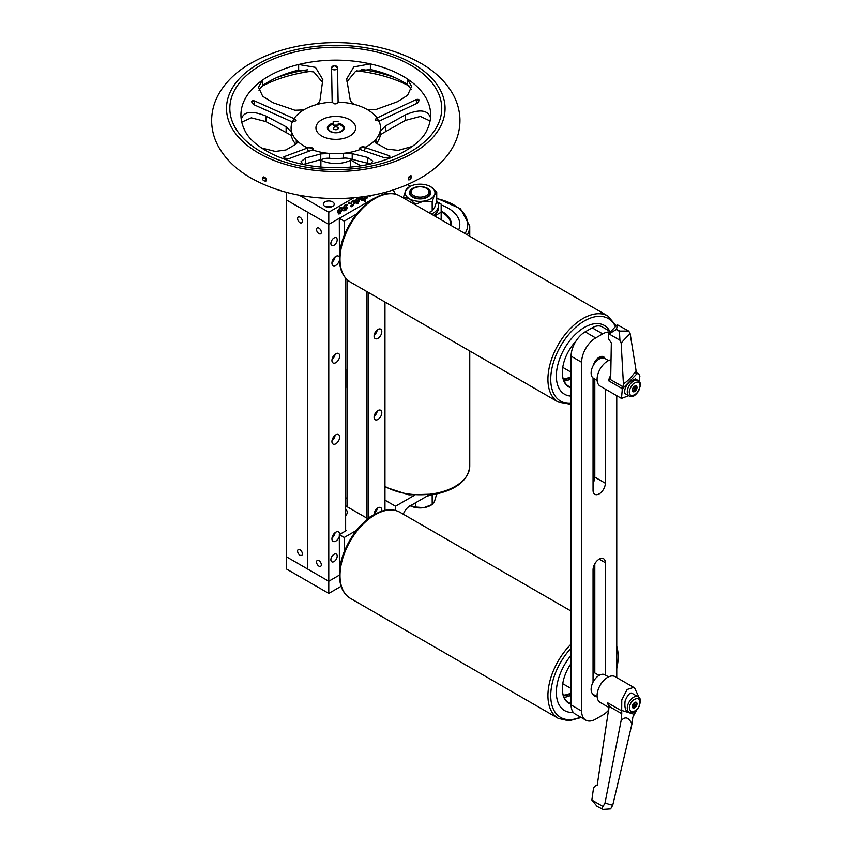 <?xml version="1.0" encoding="UTF-8"?>
<svg xmlns="http://www.w3.org/2000/svg" width="852" height="852" viewBox="0 0 852 852"><rect width="100%" height="100%" fill="white"/><g stroke="black" fill="none" stroke-linecap="round" stroke-linejoin="round"><path stroke-width="1.28" d="M286.634 192.382L286.634 556.92L328.776 581.256L339.309 575.175L328.776 581.256L286.634 556.92L286.634 569.093L328.776 593.418L328.776 224.395L345.635 214.661M299.979 222.691A3.376 1.949 -120 0 0 301.661 222.862A3.376 1.949 -120 0 0 301.661 218.964A3.376 1.949 -120 0 0 298.285 217.015A3.376 1.949 -120 0 0 297.774 219.72A3.376 1.949 -120 0 0 299.979 222.691M299.979 555.216A3.376 1.949 -120 0 0 301.661 555.387A3.376 1.949 -120 0 0 301.661 551.489A3.376 1.949 -120 0 0 298.285 549.54A3.376 1.949 -120 0 0 297.774 552.245A3.376 1.949 -120 0 0 299.979 555.216M299.329 195.236L328.776 212.233L328.776 224.395L286.634 200.06L307.7 212.233L307.7 569.093L307.7 212.233L328.776 224.395L368.107 201.69M318.946 233.64A3.376 1.949 -120 0 0 320.629 233.81A3.376 1.949 -120 0 0 320.629 229.912A3.376 1.949 -120 0 0 317.253 227.963A3.376 1.949 -120 0 0 316.731 230.668A3.376 1.949 -120 0 0 318.946 233.64M318.946 566.175A3.376 1.949 -120 0 0 320.629 566.335A3.376 1.949 -120 0 0 320.629 562.437A3.376 1.949 -120 0 0 317.253 560.488A3.376 1.949 -120 0 0 316.731 563.193A3.376 1.949 -120 0 0 318.946 566.175M339.66 534.417A5.463 3.152 120 0 0 338.532 531.914A5.463 3.152 120 0 0 335.794 532.191A5.463 3.152 120 0 0 332.227 537.005A5.463 3.152 120 0 0 333.068 541.382A5.463 3.152 120 0 0 339.309 536.483M339.309 257.006A5.463 3.152 120 0 0 338.532 256.164A5.463 3.152 120 0 0 335.794 256.431A5.463 3.152 120 0 0 332.227 261.245A5.463 3.152 120 0 0 333.068 265.622A5.463 3.152 120 0 0 339.469 260.19M335.794 434.861A5.463 3.152 120 0 0 332.227 439.675A5.463 3.152 120 0 0 333.068 444.052A5.463 3.152 120 0 0 338.532 440.899A5.463 3.152 120 0 0 338.532 434.595A5.463 3.152 120 0 0 335.794 434.861M335.794 353.761A5.463 3.152 120 0 0 332.227 358.575A5.463 3.152 120 0 0 333.068 362.952A5.463 3.152 120 0 0 338.532 359.8A5.463 3.152 120 0 0 338.532 353.484A5.463 3.152 120 0 0 335.794 353.761M334.048 554.29A4.473 2.577 120 0 0 331.119 558.23A4.473 2.577 120 0 0 331.811 561.809A4.473 2.577 120 0 0 336.274 559.231A4.473 2.577 120 0 0 336.274 554.066A4.473 2.577 120 0 0 334.048 554.29M334.048 237.985A4.473 2.577 120 0 0 331.119 241.925A4.473 2.577 120 0 0 331.811 245.504A4.473 2.577 120 0 0 336.274 242.926A4.473 2.577 120 0 0 336.274 237.761A4.473 2.577 120 0 0 334.048 237.985M345.635 530.966L345.635 278.146M332.003 359.608A5.463 3.152 120 0 0 335.102 354.23M332.003 440.718A5.463 3.152 120 0 0 335.102 435.34M332.003 262.288A5.463 3.152 120 0 0 335.102 256.91M332.003 538.038A5.463 3.152 120 0 0 335.102 532.66M345.635 370.386A9.936 5.73 0 0 0 345.731 369.576A9.936 5.73 0 0 0 345.635 368.767M345.635 388.224A9.936 5.73 0 0 0 345.731 387.415L345.731 369.576M370.833 195.491L369.928 196.429L369.928 195.651M367.585 196.045L367.585 197.781L366.69 198.292L366.69 196.194M359.682 197.153L360.289 198.974L357.925 203.458L356.317 203.66L355.614 201.466L359.395 199.283L358.926 198.175L357.861 198.303L355.635 200.412L357.872 197.355M348.585 202.819L349.49 202.297L349.49 203.34L348.585 203.862L348.585 202.819M340.033 208.591L337.807 210.71L340.044 207.654L341.769 207.398L342.461 209.272L340.086 213.756L338.489 213.948L337.786 211.765L341.567 209.581L341.098 208.463L339.884 208.516L338.691 210.306M328.776 212.233L353.825 197.77M345.198 204.672L346.775 204.363L347.328 205.417L346.423 206.046L345.188 205.62L344.08 207.1L347.233 207.909L345.411 210.678L343.452 210.156L345.348 209.784L346.242 208.282L343.186 207.718L345.198 204.672M346.423 206.046L345.039 205.534L343.942 207.015L344.389 207.398M346.87 207.079L346.668 209.539M343.867 210.998L343.452 210.156M344.357 209.528L345.348 209.784M346.242 208.282L345.262 208.378M343.526 208.538L343.186 207.718M352.611 201.328L350.481 203.809L352.59 200.412L354.198 200.188L354.89 202.126L352.59 206.546L351.109 206.77L350.566 205.833L352.579 205.609L353.985 202.669L352.611 201.328L353.548 201.21L352.611 201.328M351.471 205.215L352.579 205.609M365.423 196.386L365.423 201.21L364.528 201.732L364.528 198.74L363.144 200.444L361.727 200.625L361.248 196.961M360.662 165.757L350.886 160.112M324.91 206.354A5.463 3.152 0 0 0 330.864 207.036A5.463 3.152 0 0 0 334.24 204.118A5.463 3.152 0 0 0 328.776 200.965A5.463 3.152 0 0 0 323.313 204.118A5.463 3.152 0 0 0 324.91 206.354M331.875 206.716A5.463 3.152 0 0 0 325.666 206.716M338.553 210.22L337.85 210.54M341.705 207.366L342.461 209.272M342.323 209.187L340.086 213.756M339.948 213.671L338.414 213.905M341.024 208.431L339.884 208.516M341.567 210.519L338.542 212.095L339.011 212.947L340.097 212.819L341.567 210.519L338.681 212.18L339.011 212.947M346.7 204.331L347.328 205.417M347.179 205.343L346.391 205.886M346.285 205.96L345.039 205.534L346.285 205.96M346.796 207.036L347.094 207.835M346.53 209.464L345.411 210.678M345.273 210.604L343.313 210.071M344.208 209.443L345.209 209.698L344.208 209.443M345.124 208.303L343.047 207.643M349.341 202.382L349.49 203.34M349.341 203.255L348.585 203.703M352.472 201.242L351.375 203.394M351.237 203.309L350.502 203.649M354.123 200.156L354.89 202.126M354.752 202.041L352.59 206.546M352.44 206.461L351.035 206.727M351.322 205.13L352.44 205.524L351.322 205.13M358.852 198.133L357.861 198.303M357.723 198.218L356.519 200.007M356.381 199.922L355.678 200.252M359.65 197.163L360.289 198.974M360.151 198.889L357.925 203.458M357.776 203.383L356.253 203.617M359.395 200.22L356.37 201.807L356.839 202.648L357.925 202.52L359.395 200.22L356.509 201.881L356.839 202.648M365.284 196.407L365.423 201.21M365.284 201.125L364.528 201.562M363.144 200.444L364.528 198.74M363.005 200.369L361.663 200.571M361.908 196.876L361.77 198.015L363.058 199.4M361.77 198.015L363.197 199.475L362.313 199.506M363.197 199.475L364.528 196.514M362.079 196.855L361.908 198.09M370.684 195.822L369.928 196.269M367.446 196.066L367.585 197.781M367.446 197.696L366.69 198.133M374.55 198.111L367.372 202.116M346.37 214.235L339.309 218.314L339.437 258.933M339.309 218.314L344.229 221.147L344.229 235.301M344.229 221.147L356.477 214.076M347.041 279.594L347.041 506.684M366.701 518.037L366.701 291.48M384.966 510.359L384.966 302.023M384.966 194.043L384.966 192.382M381.685 511.232A5.463 3.152 120 0 0 380.674 507.59A5.463 3.152 120 0 0 376.467 509.049A5.463 3.152 120 0 0 374.081 514.544M377.937 338.35A5.463 3.152 120 0 0 381.515 333.537A5.463 3.152 120 0 0 380.674 329.16A5.463 3.152 120 0 0 375.21 332.312A5.463 3.152 120 0 0 375.21 338.617A5.463 3.152 120 0 0 377.937 338.35M377.937 419.45A5.463 3.152 120 0 0 381.515 414.636A5.463 3.152 120 0 0 380.674 410.259A5.463 3.152 120 0 0 375.21 413.412A5.463 3.152 120 0 0 375.21 419.727A5.463 3.152 120 0 0 377.937 419.45M368.107 292.289L368.107 517.995M374.145 416.383A5.463 3.152 120 0 0 377.244 411.005M374.145 335.283A5.463 3.152 120 0 0 377.244 329.905M374.145 513.713A5.463 3.152 120 0 0 377.244 508.335M341.12 586.293L328.776 593.418M374.55 514.416L367.372 518.421L346.295 506.258L347.041 505.832M347.041 498.526L345.635 497.717M345.635 530.114L346.37 530.54L339.309 534.619L339.437 575.249M339.309 534.619L344.229 537.463L344.229 551.606M344.229 537.463L356.477 530.391M345.635 515.673A11.427 6.592 0 0 0 347.222 512.318A11.427 6.592 0 0 0 345.635 508.963M338.18 124.211L338.201 125.116L333.238 125.159L333.217 124.254A7.455 4.303 0 0 0 330.533 125.244A7.455 4.303 0 0 0 330.533 131.325A7.455 4.303 0 0 0 341.066 131.325A7.455 4.303 0 0 0 341.066 125.244A7.455 4.303 0 0 0 338.18 124.211L338.127 125.116M341.396 125.446A8.445 4.878 180 0 1 341.769 125.649A8.445 4.878 180 0 1 344.176 128.503M327.424 128.503A8.445 4.878 180 0 1 329.83 125.649A8.445 4.878 180 0 1 330.203 125.446M338.287 128.269A2.481 1.438 0 0 0 335.784 126.852A2.481 1.438 0 0 0 333.313 128.29A2.481 1.438 0 0 0 335.794 129.717A2.481 1.438 0 0 0 338.287 128.29A2.481 1.438 0 0 0 338.287 128.269M571.096 704.934L581.628 711.026A19.862 11.47 120 0 0 585.75 720.11L575.207 714.029A19.862 11.47 -60 0 1 571.096 704.934L571.096 356.189A19.862 11.47 -60 0 1 585.143 331.854L592.172 327.807A19.862 11.47 -60 0 1 602.098 326.817L610.49 331.662M581.628 711.026L581.628 362.27L571.096 356.189M585.143 331.854L595.676 337.946L602.705 333.888L592.172 327.807M616.752 395.701L616.752 677.596M608.935 709.801A19.862 11.47 120 0 1 602.705 715.073L595.676 719.131A19.862 11.47 120 0 1 585.75 720.11M594.803 563.822L594.803 672.952M594.803 379.012L594.803 477.141A8.69 5.016 -60 0 1 593.045 483.116M597.039 696.606A8.69 5.016 -60 0 1 594.845 696.244A8.69 5.016 -60 0 1 593.439 694.529M593.045 682.154L593.045 569.796A8.69 5.016 -60 0 1 596.837 561.053A8.69 5.016 -60 0 1 603.536 558.72A8.69 5.016 -60 0 1 605.335 562.703L605.335 675.018M593.439 365.135A8.69 5.016 -60 0 1 603.536 356.775A8.69 5.016 -60 0 1 604.952 358.49M605.335 389.108L605.335 483.222A8.69 5.016 -60 0 1 601.544 491.966A8.69 5.016 -60 0 1 594.845 494.298A8.69 5.016 -60 0 1 593.045 490.315L593.045 377.958M610.128 332.046A19.862 11.47 120 0 0 602.705 333.888M595.676 337.946A19.862 11.47 120 0 0 581.628 362.27M635.933 373.357L638.755 373.996L639.905 376.052L638.989 381.195M610.788 359.789A14.899 8.605 120 0 0 598.615 372.111A14.899 8.605 120 0 0 600.17 386.126L621.47 398.427L622.343 388.704L608.466 380.695A14.899 8.605 -60 0 1 610.575 375.572M628.669 395.701L621.47 398.427M629.138 395.967L624.931 393.539C624.111 389.705 625.666 385.796 629.585 381.834L635.304 378.884L638.073 380.482C640.172 384.007 641.993 381.078 638.627 391.121C633.249 398.172 631.673 396.542 629.138 395.967A8.935 5.165 -60 0 1 627.732 394.316A8.935 5.165 -60 0 1 630.129 384.135A8.935 5.165 -60 0 1 638.073 380.482M636.7 373.794L635.922 373.304L636.7 373.794M622.343 388.704L622.95 386.776L610.479 379.577L610.692 378.799L608.466 380.695M622.95 386.776L623.408 383.858C627.285 381.568 631.513 377.18 636.082 370.695L635.922 373.304M636.082 370.695L630.15 333.686L628.733 331.087L617.242 324.729L608.69 333.728L619.926 340.225L621.151 343.036L623.408 383.858M610.692 378.799L611.331 342.898L608.424 338.691L608.584 334.229L616.252 329.511A107.277 61.94 -60 0 1 616.497 329.255L619.66 331.087L628.733 331.087M608.552 360.566L604.899 358.458A11.427 6.592 120 0 0 593.482 365.061A11.427 6.592 120 0 0 593.482 378.245L597.124 380.354M617.487 324.591L616.497 329.255M619.66 331.087A107.277 61.94 120 0 0 619.425 331.343L619.926 340.225M619.425 331.343L616.252 329.511M632.44 390.802L632.493 391.089A3.301 1.906 120 0 0 634.325 391.696A3.301 1.906 120 0 0 636.497 389.439A3.301 1.906 120 0 0 636.827 386.584A3.301 1.906 120 0 0 634.996 385.967A3.301 1.906 120 0 0 632.823 388.224A3.301 1.906 120 0 0 632.493 391.089L632.823 388.224L634.974 385.977M633.856 386.968L632.546 389.747L634.655 390.972L634.325 391.696L632.493 391.089M634.655 390.972L635.752 389.822L633.643 388.608M634.207 387.458L636.316 388.672L635.752 389.822M632.812 391.025L634.325 391.696M634.996 385.967L636.827 386.584L636.487 387.213L634.676 386.169M635.219 386.126L636.827 386.584M636.316 388.672L636.487 387.213M621.683 710.877L621.758 713.688L609.287 706.489L607.806 702.868L621.683 710.877L621.768 699.929L627.136 689.492L633.515 687.415L634.57 687.883L639.085 697.607M634.57 687.883L615.069 676.626A14.899 8.605 120 0 0 599.265 686.936A14.899 8.605 120 0 0 600.17 702.431L609.297 707.703M637.349 708.821L632.834 717.128L631.928 724.03C628.765 717.224 625.166 716.106 621.108 720.675L621.758 713.688M629.138 712.272L627.445 711.292C625.261 710.451 624.484 707 625.102 700.962C627.977 694.146 630.533 691.728 632.78 693.73L638.073 696.787A8.935 5.165 -60 0 0 628.595 702.975A8.935 5.165 -60 0 0 629.138 712.272L632.738 712.602C633.036 712.389 635.347 712.677 639.128 706.468C640.981 700.845 640.629 697.618 638.073 696.787M621.108 720.675L605.048 802.797L603.088 806.535L591.852 800.039L593.375 789.101C593.908 786.737 595.175 785.512 597.167 785.448L609.169 705.818M603.067 809.379L610.607 808.867L612.737 805.183L631.928 724.03M608.552 676.871L604.899 674.773A11.427 6.592 120 0 0 592.79 682.676A11.427 6.592 120 0 0 593.482 694.55L597.124 696.659M591.852 800.039L597.082 806.343L603.131 809.4M601.342 808.75L603.088 806.535M633.867 703.262L636.519 705.712A3.301 1.906 120 0 0 636.817 702.868A3.301 1.906 120 0 0 634.964 702.293A3.301 1.906 120 0 0 632.812 704.572A3.301 1.906 120 0 0 632.503 707.416A3.301 1.906 120 0 0 634.357 707.991A3.301 1.906 120 0 0 636.519 705.712L635.773 706.095L633.664 704.881L632.567 706.042L634.676 707.256L634.357 707.991L633.771 707.639L634.357 707.991M636.817 702.868L636.135 702.73L636.817 702.868L636.487 703.496L635.241 702.762M636.135 702.73L634.953 702.293L636.135 702.73M632.44 707.128L632.812 704.572L635.198 702.431M636.327 704.945L636.487 703.496M634.676 707.256L635.773 706.095M634.218 703.731L633.664 704.881M333.196 124.254L333.164 121.729L338.127 121.687M410.707 175.672L408.246 178.835M410.558 179.644L408.672 179.868C408.002 177.259 409.013 175.949 411.697 175.927L410.558 179.644M266.335 180.06L263.726 176.907M265.973 181.007L265.93 181.061C263.247 181.114 262.192 179.836 262.778 177.216C265.451 177.078 266.516 178.345 265.973 181.007M251.457 101.58L255.057 101.143L293.983 118.598L296.134 120.686L292.311 121.932L253.3 104.423L251.457 101.58A2.982 1.853 21.7 0 0 251.404 101.697L251.457 101.58A2.982 1.853 21.7 0 1 255.057 101.154L253.534 104.54M312.982 149.366A2.982 1.044 10.7 0 0 311.694 148.376A2.982 1.044 10.7 0 0 307.625 147.992L307.678 147.939C309.02 145.937 315.378 148.525 312.546 149.92L289.041 158.642L284.973 158.27L284.174 156.661L307.625 147.96L284.163 156.672A2.982 1.044 10.7 0 0 283.705 157.024M313.067 149.1L312.546 149.92A44.698 25.805 -0 0 0 329.468 153.435A44.698 25.805 -0 0 0 343.42 153.307L352.217 153.669L367.787 157.482L372.729 161.113L371.057 163.84M283.684 157.109L284.163 156.672A2.982 2.418 69.7 0 0 284.163 157.844M389.939 156.235L389.396 155.778L388.725 157.396L384.625 157.833L360.151 149.526L359.587 148.663M302.854 164.329L301.065 161.539L305.666 158.003L320.757 153.935L329.468 153.435L329.468 158.291A44.698 25.805 -0 0 0 343.42 158.174L343.42 153.307A44.698 25.805 -0 0 0 360.151 149.526C357.265 148.163 363.484 145.479 364.922 147.46L389.407 155.788A2.982 2.375 -71.3 0 1 389.407 157.024M389.918 156.161A2.982 1.054 -11.2 0 0 389.407 155.788L364.986 147.502A2.982 1.054 -11.2 0 0 360.897 147.96A2.982 1.054 -11.2 0 0 359.682 148.94M379.055 121.154L375.061 119.972L377.053 117.938L415.691 99.79L419.418 100.323A2.982 1.874 -21.6 0 0 419.333 100.153L417.608 103.039L379.055 121.154M417.288 103.198L415.691 99.79L377.138 117.917A2.982 1.874 -21.6 0 0 375.253 120.281M334.729 103.869A2.982 1.8 179 0 0 338.127 102.048L338.127 102.112C336.189 104.21 334.208 104.232 332.163 102.165L331.566 68A2.982 2.375 0.4 0 1 334.506 65.657L337.53 68L338.127 102.112A44.698 25.805 -0 0 1 355.529 104.721C352.451 103.72 350.63 101.846 350.076 99.12L346.668 78.916L353.836 66.882L370.386 63.9A94.86 54.773 180 0 1 407.331 78.916L411.601 86.446L407.586 95.254L397.639 101.665L375.796 109.578L366.924 109.365A44.698 25.805 -0 0 0 355.529 104.721M331.566 68.043L334.506 65.657A2.982 2.375 0.4 0 1 337.53 68.011A2.982 1.8 -1 0 1 334.559 69.832A2.982 1.8 -1 0 1 331.566 68.085M322.546 82.442L313.866 71.951L298.647 70.045A94.86 54.773 -0 0 0 262.48 85.69L258.965 90.216M411.175 89.29L407.331 84.465A94.86 54.773 -0 0 0 370.386 69.449L355.465 71.461L346.977 81.717M412.251 146.438L398.235 150.389L387.096 149.121L376.179 143.296L374.912 141.464L375.924 139.249A44.698 25.805 -0 0 0 380.045 131.559L385.466 125.947L405.435 114.86C419.482 108.843 427.842 109.844 430.516 117.842L430.494 118.13A94.86 54.773 180 0 1 427.054 129.855C418.875 149.622 377.17 168.962 333.622 167.567C291.554 167.791 252.501 148.876 244.545 129.855A94.86 54.773 180 0 1 241.308 119.727L241.265 119.44C243.491 111.399 251.702 110.259 265.877 116.032L286.123 126.778L291.757 132.305L291.757 137.172A9.936 5.73 -0 0 0 288.551 133.849L265.877 121.57L251.297 117.842L241.766 122.134M370.513 163.957L349.906 158.802A9.936 5.73 -0 0 0 343.42 158.174M329.468 158.291A9.936 5.73 -0 0 0 323.014 159.036L303.259 164.415M430.079 120.963L420.377 116.426L405.435 120.388L383.08 133.05A9.936 5.73 -0 0 0 380.045 136.426A44.698 25.805 -0 0 1 376.467 143.455M430.526 117.555L430.516 117.842A94.86 54.762 -0 0 0 430.643 114.104A94.86 54.762 -0 0 0 407.671 79.161M292.311 121.932A44.698 25.805 -0 0 0 291.757 132.305A44.698 25.805 -0 0 0 296.262 139.92L297.412 142.241L296.272 143.977L285.931 149.984L275.356 151.443L261.521 147.982M291.757 137.172A44.698 25.805 -0 0 0 295.793 144.265M262.15 80.397L262.48 80.141A94.86 54.773 180 0 1 298.647 64.496L315.464 67.351L322.833 79.545L320.139 99.375C319.681 102.112 317.945 104.008 314.91 105.062A44.698 25.805 -0 0 0 303.749 109.897L294.952 110.259L273.002 102.719L262.714 96.297L258.529 87.373L262.15 80.397A94.86 54.762 -0 0 0 241.265 119.44L241.244 118.918M319.958 159.697A22.354 12.908 -0 0 0 352.377 159.239M409.184 86.009A109.269 63.08 -0 0 0 356.743 70.833M312.162 71.163A109.269 63.08 -0 0 0 261.415 86.542M395.573 77.915A109.269 63.08 -0 0 0 361.333 69.385M307.444 69.8A109.269 63.08 -0 0 0 276.027 77.915M264.024 178.281A109.269 63.08 -0 0 0 266.271 179.378M408.396 177.866A109.269 63.08 -0 0 0 410.568 176.726M441.73 107.522A105.946 61.163 -0 0 0 281.49 55.902A105.946 61.163 -0 0 0 284.174 161.837A105.946 61.163 -0 0 0 441.73 107.522M355.667 127.715A19.862 11.47 -0 0 0 335.656 116.415A19.862 11.47 -0 0 0 315.932 127.885A19.862 11.47 -0 0 0 335.794 139.355A19.862 11.47 -0 0 0 355.667 127.885A19.862 11.47 -0 0 0 355.667 127.715M355.667 127.896A19.862 11.47 -0 0 0 355.667 127.725A19.862 11.47 -0 0 0 335.656 116.426A19.862 11.47 -0 0 0 315.932 127.896M369.896 63.804A94.86 54.762 -0 0 0 299.127 64.401M303.749 109.897A44.698 25.805 -0 0 0 294.068 118.641M296.262 143.977L296.262 139.92A44.698 25.805 -0 0 0 307.678 147.939M364.922 147.46A44.698 25.805 -0 0 0 375.924 139.249L375.924 143.147M380.045 136.426L380.045 131.559A44.698 25.805 -0 0 0 378.97 121.197M377.053 117.938A44.698 25.805 -0 0 0 366.924 109.365M332.163 102.165A44.698 25.805 -0 0 0 314.91 105.062M333.196 123.263A8.445 4.878 -0 0 0 327.36 127.896A8.445 4.878 -0 0 0 335.794 132.774A8.445 4.878 -0 0 0 344.24 127.896A8.445 4.878 -0 0 0 338.159 123.221M450.857 225.365A30.789 17.775 -0 0 0 450.878 224.8A30.789 17.775 -0 0 0 441.155 211.839M441.155 211.04A31.29 18.062 180 0 1 451.304 225.62M458.664 229.88A39.735 22.94 -0 0 0 459.814 224.395A39.735 22.94 -0 0 0 441.155 204.949A39.735 22.94 -0 0 1 459.814 224.395L459.814 224.395A39.735 22.94 -0 0 1 458.664 229.88M426.735 188.505A9.936 5.73 180 0 1 427.108 188.707A9.936 5.73 180 0 1 430.015 192.765A9.936 5.73 180 0 1 420.089 198.505A9.936 5.73 180 0 1 410.153 192.765A9.936 5.73 180 0 1 411.143 190.273A9.936 5.73 180 0 1 413.06 188.707A9.936 5.73 180 0 1 413.433 188.505M412.038 189.708A8.935 5.165 -0 0 0 415.318 196.322A8.935 5.165 -0 0 0 427.076 195.172A8.935 5.165 -0 0 0 426.405 188.303A8.935 5.165 -0 0 0 413.763 188.303A8.935 5.165 -0 0 0 412.038 189.708M571.096 372.207L563.108 367.595A17.381 10.032 -60 0 1 562.746 367.361M588.838 325.262A39.735 22.94 -60 0 1 604.313 325.432A39.735 22.94 -60 0 1 609.83 331.279A39.735 22.94 120 0 0 604.313 325.432A39.735 22.94 120 0 0 588.838 325.262A39.735 22.94 120 0 0 559.413 359.555A39.735 22.94 120 0 0 564.578 394.252A39.735 22.94 -60 0 1 559.413 359.555A39.735 22.94 -60 0 1 588.838 325.262M594.803 384.018A39.735 22.94 -60 0 1 593.045 385.754A39.735 22.94 120 0 0 594.803 384.018M571.096 396.095A39.735 22.94 -60 0 1 564.578 394.252A39.735 22.94 120 0 0 571.096 396.095M571.096 387.926A31.29 18.062 -60 0 1 562.32 372.612A31.29 18.062 -60 0 1 575.899 341.205M562.32 372.409A30.789 17.775 120 0 0 568.699 386.307A30.789 17.775 120 0 0 571.096 387.309M571.096 378.842A30.789 17.775 -60 0 1 564.035 380.993M571.096 377.425A29.053 16.774 -60 0 1 563.417 379.47M563.204 378.81A28.553 16.486 120 0 0 571.096 376.637M571.096 688.512L563.108 683.9A17.381 10.032 -60 0 1 562.746 683.677M593.13 661.088L593.045 661.046A17.381 10.032 -60 0 1 593.13 661.088A17.381 10.032 -60 0 1 593.674 661.45M593.045 661.216A17.381 10.032 -60 0 1 594.259 661.738L594.803 662.057M593.045 662.313A17.381 10.032 -60 0 1 594.803 662.43M594.803 663.687A16.39 9.468 120 0 0 593.045 663.655M593.045 640.299A39.735 22.94 -60 0 1 594.803 640.012A39.735 22.94 120 0 0 593.045 640.299M573.279 712.357A39.735 22.94 -60 0 1 564.578 710.557A39.735 22.94 -60 0 1 571.096 655.305A39.735 22.94 120 0 0 564.578 710.557A39.735 22.94 120 0 0 573.279 712.357M593.045 647.637A31.29 18.062 -60 0 1 594.803 647.595M571.096 704.231A31.29 18.062 -60 0 1 562.32 688.917A31.29 18.062 -60 0 1 571.096 663.474M562.32 688.714A30.789 17.775 120 0 0 568.699 702.612A30.789 17.775 120 0 0 571.096 703.624M594.803 647.871A30.789 17.775 120 0 0 593.045 647.861M593.045 649.064A30.789 17.775 -60 0 1 593.897 661.546M571.096 695.157A30.789 17.775 -60 0 1 564.035 697.309M571.096 693.73A29.053 16.774 -60 0 1 563.417 695.775M563.204 695.115A28.553 16.486 120 0 0 571.096 692.942M414.264 495.406L395.498 506.237L384.966 500.156M395.498 506.237L395.498 510.454M403.305 514.225A9.936 5.73 -60 0 1 409.546 506.237L428.737 495.161M407.437 184.65L410.27 186.29M437.151 201.807L441.155 204.118L441.155 212.233L434.637 216.003M386.052 193.841L385.179 192.328M393.198 189.985L395.616 194.181M441.155 219.763L441.155 212.233M426.895 496.215A18.371 10.607 0 0 0 431.037 494.884M431.368 214.118A18.371 10.607 -0 0 0 438.46 205.747A18.371 10.607 -0 0 0 436.735 201.253M433.572 215.386A18.371 10.607 -0 0 0 438.46 208.176L438.46 205.747M430.803 494.98L432.166 495.321L432.209 504.512L430.622 505.428A14.899 8.605 180 0 1 423.849 507.664A14.899 8.605 180 0 1 410.27 505.811M436.735 493.915L434.445 501.626L432.166 504.533L423.849 507.664L415.52 507.036L415.52 502.786M432.166 495.321L432.337 494.703M409.482 505.385L415.52 507.036M415.52 204.959L415.52 204.224L423.849 201.093L432.166 201.722L432.209 210.913L430.622 211.828A14.899 8.605 180 0 1 428.886 212.68M432.166 201.722L434.445 195.044L436.735 192.137L436.735 201.349L434.445 208.026L432.166 210.934L428.79 212.627M415.52 204.224L409.482 198.804A14.899 8.605 -0 0 0 423.849 201.093A14.899 8.605 -0 0 0 434.445 195.044A14.899 8.605 -0 0 0 430.686 186.726A14.899 8.605 -0 0 0 430.622 186.684L436.735 192.137M403.433 197.153L405.722 190.486A14.899 8.605 -0 0 0 409.482 198.804L403.433 197.153L403.433 197.983M405.722 190.486L409.546 186.684A14.899 8.605 -0 0 0 405.722 190.486M430.377 194.405A10.682 6.166 180 0 1 427.64 197.121A10.682 6.166 180 0 1 412.538 197.121A10.682 6.166 180 0 1 411.356 189.219A10.682 6.166 180 0 1 424.637 187.195A10.682 6.166 180 0 1 430.377 194.405M430.622 186.684L430.622 186.684A14.899 8.605 -0 0 0 416.319 184.447A14.899 8.605 -0 0 0 409.546 186.684M600.969 358.234L599.19 357.201M605.335 483.222L594.803 477.141M605.335 562.703L599.19 559.157M636.955 373.751L622.12 389.151M621.151 343.036A99.567 57.489 -60 0 1 630.15 333.686M629.766 393.912C628.574 392.058 629.553 388.863 632.706 384.316C636.625 381.515 638.915 381.323 639.554 383.751C640.757 385.605 639.777 388.8 636.614 393.358C632.695 396.159 630.416 396.34 629.766 393.912M609.318 707.245A14.899 8.605 -60 0 1 607.806 702.868M621.566 710.398L634.229 714.327M612.737 805.183A99.567 57.489 -60 0 1 605.048 802.797M638.84 706.436C637.562 709.663 635.102 711.463 631.449 711.814C629.053 709.588 628.733 706.926 630.48 703.848C631.769 700.621 634.229 698.821 637.871 698.459C640.267 700.695 640.597 703.347 638.84 706.436M295.942 121.005A2.982 1.853 21.7 0 0 293.972 118.62L255.057 101.143M293.983 118.598L292.481 121.953M307.625 147.992L307.625 147.96A2.982 2.418 -110.3 0 0 308.839 151.305M363.879 150.793A2.982 2.375 108.7 0 0 364.986 147.502M378.693 121.24L377.138 117.917M419.333 100.153A2.982 1.874 -21.6 0 0 415.691 99.79L415.691 99.79M338.127 102.091A2.982 2.375 0.4 0 0 338.127 102.048L337.53 68.011M405.435 114.86L405.435 120.388M385.466 125.947L385.466 131.485M320.757 153.935L320.757 159.462M352.217 153.669L352.217 159.207M367.787 157.482L367.787 163.02M305.666 158.003L305.666 163.541M286.123 126.778L286.123 132.316M265.877 116.032L265.877 121.57M298.647 64.496L298.647 70.045M262.48 80.141L262.48 85.69M407.331 78.916L407.331 84.465M370.386 63.9L370.386 69.449M445.053 107.49A109.269 63.08 -0 0 0 279.786 54.251A109.269 63.08 -0 0 0 282.555 163.509A109.269 63.08 -0 0 0 445.053 107.49M469.75 236.27L469.75 226.014A49.661 28.67 180 0 1 467.322 234.875M384.966 486.364A49.661 28.67 -0 0 0 436.458 493.159A49.661 28.67 -0 0 0 469.75 466.087L469.75 350.971M465.043 233.554A47.68 27.53 -0 0 0 436.735 198.601M380.631 195.768A49.661 28.67 120 0 0 343.846 238.645A49.661 28.67 120 0 0 350.3 282.012C343.58 277.837 339.969 270.638 339.469 260.424C339.181 252.586 340.747 244.268 344.165 235.45C352.44 215.865 364.283 202.595 379.683 195.651C387.34 192.659 394.103 192.765 399.961 195.981A49.661 28.67 120 0 0 380.631 195.768M571.096 404.338L558.209 402.037A49.661 28.67 -60 0 1 551.745 358.681A49.661 28.67 -60 0 1 588.54 315.804A49.661 28.67 -60 0 1 607.87 316.017L399.961 195.981M615.4 326.54A47.68 27.53 120 0 0 589.722 318.339A47.68 27.53 120 0 0 552.064 367.691A47.68 27.53 120 0 0 571.096 403.294M593.045 392.516A47.68 27.53 120 0 0 594.803 390.908M380.631 512.073A49.661 28.67 120 0 0 343.846 554.95A49.661 28.67 120 0 0 350.3 598.317C343.58 594.142 339.969 586.943 339.469 576.729C339.181 568.902 340.747 560.573 344.165 551.766C352.44 532.17 364.283 518.9 379.683 511.956C387.34 508.963 394.103 509.081 399.961 512.286A49.661 28.67 120 0 0 380.631 512.073M593.045 630.682A49.661 28.67 -60 0 1 594.803 630.331M581.202 717.49L568.944 720.824L558.209 718.342A49.661 28.67 -60 0 1 571.096 644.091M571.096 648.106A47.68 27.53 120 0 0 551.084 701.026A47.68 27.53 120 0 0 580.5 717.086M616.752 668.618A47.68 27.53 120 0 0 616.752 646.37M594.803 633.121A47.68 27.53 120 0 0 593.045 633.537M320.895 160.208L320.895 166.939M350.694 160.208L350.694 166.939M330.533 125.244L329.83 125.649M341.066 125.244L341.769 125.649M635.89 372.335L638.755 373.996M597.667 358.298L599.062 359.107M633.324 390.78L632.472 390.291M635.262 386.457L634.708 386.137M593.045 671.94L599.062 675.412M633.345 707.096L632.482 706.596M459.952 119.28C459.665 110.313 457.236 101.793 452.668 93.731C445.553 81.472 434.808 71.249 420.451 63.037C396.297 49.565 367.979 42.749 335.528 42.6C302.183 42.856 273.343 50.087 249.008 64.305C235.567 72.367 225.482 82.282 218.751 94.05C214.054 102.453 211.69 111.314 211.637 120.643C211.701 129.941 214.086 138.769 218.762 147.151C225.759 159.324 236.313 169.516 250.445 177.717C274.429 191.317 302.652 198.26 335.092 198.569C368.937 198.463 398.193 191.178 422.837 176.715C436.203 168.643 446.224 158.749 452.913 147.013C457.78 138.248 460.123 129.003 459.952 119.28M436.735 198.196L460.474 208.761L469.75 226.014M469.75 466.087C468.323 479.953 457.141 489.261 436.192 494.022L408.885 494.852L384.966 487.035M413.763 188.303L413.06 188.707M426.405 188.303L427.108 188.707M558.209 402.037L350.3 282.012M607.87 316.017L616.188 325.762M594.803 391.494L593.045 393.113M594.803 624.782L593.045 623.76M571.096 611.097L399.961 512.286M558.209 718.342L350.3 598.317M616.752 643.494L616.752 670.439"/></g></svg>

